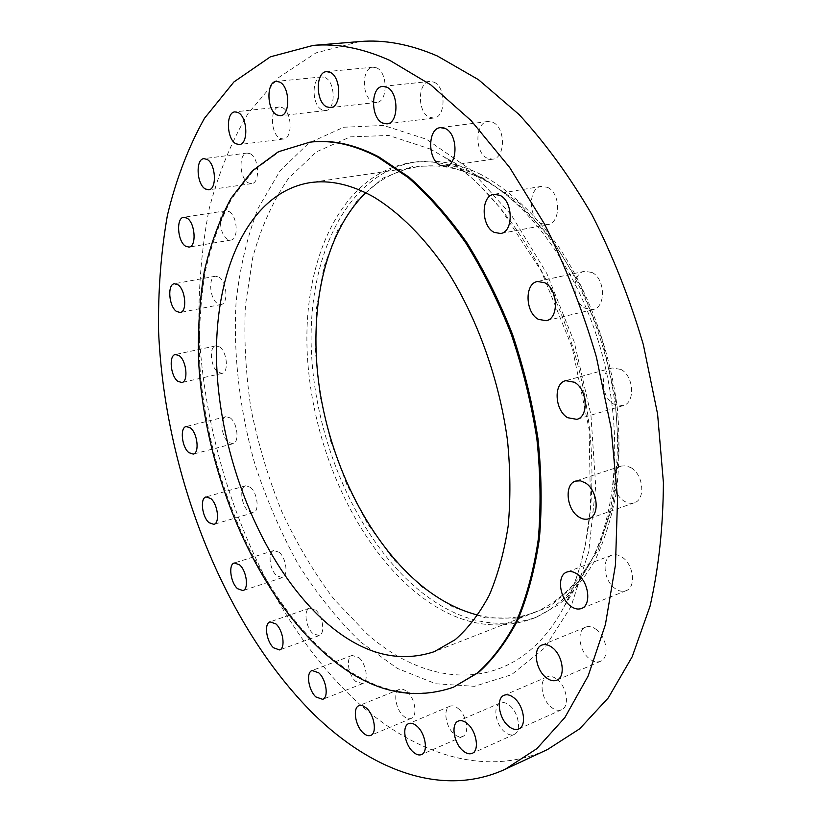 <?xml version="1.0" encoding="UTF-8"?>
<svg xmlns="http://www.w3.org/2000/svg" width="822" height="822" viewBox="0 0 822 822"><rect width="100%" height="100%" fill="white"/><g stroke="black" fill="none" stroke-linecap="round" stroke-linejoin="round"><path stroke-width="0.62" stroke-dasharray="4.11 3.08" d="M631.173 467.78C643.575 474.88 645.702 499.694 634.255 502.797C630.957 503.876 627.525 503.28 623.97 500.988C611.671 493.632 609.719 469.085 621.288 466.064L626.117 465.755L631.173 467.78M620.959 369.417C634.019 376.127 635.468 402.986 623.025 405.678L613.787 404.157C600.851 397.16 599.567 370.588 612.154 367.968L620.959 369.417M591.984 272.462C605.413 278.668 606.122 307.438 593.022 309.534L585.172 308.26C571.886 301.777 571.311 273.294 584.565 271.27L591.984 272.462M547.493 187.344C560.912 192.985 561.005 223.204 547.74 224.632L541.308 223.563C528.043 217.645 528.043 187.735 541.451 186.358L547.493 187.344M492.779 122.324C505.797 127.441 505.551 158.338 492.625 159.191L487.374 158.297C474.51 152.913 474.818 122.324 487.888 121.492L492.779 122.324M433.934 82.149C446.233 86.844 445.956 117.597 433.739 118.049L429.341 117.269C417.196 112.316 417.494 81.881 429.844 81.419L433.934 82.149M376.579 67.856C387.994 72.285 387.933 102.144 376.63 102.411L372.777 101.681C361.495 97.027 361.567 67.466 372.993 67.188L376.579 67.856M325.132 77.587C335.633 81.892 335.91 110.354 325.563 110.569L322.008 109.84C311.63 105.329 311.363 77.165 321.803 76.919L325.132 77.587M282.532 107.682C292.159 111.987 292.817 138.774 283.385 139.041L279.942 138.291C270.407 133.801 269.77 107.281 279.275 106.994L282.532 107.682M250.361 153.817C259.238 158.204 260.245 183.244 251.624 183.625L248.162 182.803C239.377 178.251 238.39 153.457 247.062 153.056L250.361 153.817M229.246 211.634C237.507 216.176 238.812 239.551 230.9 240.065L227.304 239.151C219.125 234.455 217.84 211.316 225.814 210.771L229.246 211.634M219.155 277.189C226.954 281.925 228.506 303.801 221.159 304.469L217.357 303.431C209.641 298.561 208.11 276.891 215.508 276.202L219.155 277.189M219.721 346.997C227.17 351.95 228.937 372.551 222.032 373.383L217.943 372.181C210.555 367.105 208.829 346.709 215.765 345.857L219.721 346.997M230.355 417.966C237.599 423.166 239.551 442.729 232.965 443.746L228.506 442.359C221.313 437.047 219.412 417.679 226.029 416.651L230.355 417.966M250.402 487.302C257.574 492.758 259.68 511.541 253.299 512.733L248.378 511.15C241.267 505.571 239.212 486.994 245.624 485.792L250.402 487.302M279.12 552.261C286.344 558.004 288.594 576.232 282.306 577.63L276.839 575.832C269.678 569.975 267.479 551.932 273.798 550.534L279.12 552.261M622.162 557.193C633.762 564.519 636.372 587.442 626.045 590.71C622.644 591.953 619.038 591.254 615.236 588.614C603.728 581.041 601.303 558.374 611.722 555.189C614.99 554.038 618.473 554.706 622.162 557.193M596.125 629.364C606.862 636.773 609.739 658.114 600.481 661.309C597.152 662.614 593.556 661.833 589.703 658.956C579.037 651.343 576.335 630.248 585.675 627.114C588.891 625.902 592.364 626.652 596.125 629.364M557.039 679.332C566.964 686.668 569.923 706.756 561.57 709.746C558.426 711.009 555.004 710.167 551.285 707.228C541.421 699.697 538.616 679.856 547.041 676.907C550.072 675.725 553.401 676.537 557.039 679.332M509.609 705.451C518.805 712.612 521.734 731.734 514.089 734.467C511.212 735.618 508.047 734.755 504.585 731.878C495.45 724.542 492.655 705.646 500.341 702.954C503.126 701.865 506.218 702.697 509.609 705.451M458.368 708.677C466.927 715.602 469.763 734.056 462.663 736.481C460.063 737.498 457.186 736.656 454.042 733.933C445.534 726.854 442.822 708.626 449.953 706.221C452.48 705.255 455.285 706.077 458.368 708.677M407.116 691.61C415.172 698.258 417.864 716.291 411.164 718.428C408.832 719.301 406.263 718.49 403.448 716.003C395.454 709.222 392.854 691.405 399.584 689.278L403.17 689.237L407.116 691.61M315.648 610.027C323.015 616.068 325.42 633.988 319.111 635.612L312.997 633.598C305.671 627.433 303.339 609.698 309.678 608.085L315.648 610.027M358.824 657.569C366.478 663.919 369.027 681.777 362.584 683.647L355.71 681.407C348.117 674.944 345.641 657.281 352.114 655.422L358.824 657.569M482.843 177.932L447.034 165.9L413.209 166.28L382.99 178.086L357.591 199.88L337.801 229.913L324.084 266.369L316.614 307.449L315.36 351.395L320.179 396.574L330.763 441.393L346.74 484.333L367.629 523.871L392.813 558.498L421.542 586.703L452.83 606.965L485.525 617.856L518.168 618.154L549.086 606.955L576.417 583.928L598.262 549.497L612.811 505.027L618.689 452.881L615.092 396.327L602.053 339.229L580.455 285.594L551.901 239.079L518.569 202.572L482.843 177.932M481.137 174.552C458.049 163.136 436.04 158.975 415.131 162.057C346.956 173.072 308.116 256.002 311.271 347.953C314.477 440.273 356.81 538.718 419.086 590.247C457.535 621.617 496.509 630.649 535.995 617.343L558.344 604.838C572.256 593.258 584.524 578.339 595.149 560.07C604.602 540.033 611.66 517.377 616.336 492.111C619.48 465.673 619.839 437.972 617.404 409.027C610.191 350.737 588.922 292.344 558.683 246.857C535.307 214.059 508.582 189.44 481.137 174.552M476.513 175.271C453.436 163.825 431.458 159.632 410.568 162.715C342.507 173.719 303.832 256.783 307.068 348.898C310.367 441.383 352.72 540.023 414.946 591.727C453.364 623.199 492.286 632.303 531.711 619.028C554.953 609.945 574.28 591.501 589.713 563.687C616.86 513.503 623.035 433.173 602.588 355.977C582.058 278.802 536.848 212.117 488.391 182.001L476.513 175.271M359.635 41.562L315.987 52.885L278.545 77.648L248.069 113.467C231.27 141.939 218.282 173.812 209.117 209.096C202.089 245.696 198.657 283.806 198.842 323.426C203.558 462.632 262.054 611.465 353.47 698.566C411.647 753.055 484.014 778.876 547.565 749.489M309.781 142.185L279.439 151.608L253.351 170.729L232.102 198.071C220.399 219.803 211.46 244.237 205.284 271.373C200.671 299.609 198.76 329.129 199.53 359.923C205.181 468.345 252.457 584.761 321.464 649.154C365.194 689.555 409.5 702.111 454.381 686.843M477.89 615.133C497.762 620.107 517.007 619.079 535.646 612.041C558.333 602.197 578.359 583.353 593.689 556.134C612.893 517.983 621.257 465.344 615.678 408.606C608.712 351.662 587.997 294.595 558.487 250.073C535.646 217.964 509.517 193.817 482.658 179.175C459.858 167.842 438.126 163.732 417.453 166.825C397.786 169.959 380.555 178.621 365.769 192.79M430.163 149.008L443.767 156.714C499.416 191.3 552.754 270.541 577.26 362.697C601.694 454.885 594.676 550.134 563.512 607.766C517.48 693.789 430.923 691.754 366.232 633.053L333.835 599.063C314.014 572.677 296.66 543.506 281.782 511.541C268.496 478.517 258.262 444.425 251.07 409.264C245.737 373.979 243.857 339.373 245.418 305.445L252.796 257.296C261.088 227.242 272.996 200.917 288.532 178.323L316.491 151.813L350.326 136.863L388.816 135.455L430.163 149.008M360.837 642.157L397.375 668.44L435.794 683.76L474.469 686.329L511.438 674.739L544.421 648.147L570.961 606.708L588.706 551.829L595.724 486.418L590.905 414.72L574.239 341.973L546.928 273.695L511.212 214.85L470.009 169.291L426.474 139.257L383.545 125.447L343.699 127.246L308.774 143.079L280.014 170.853L258.149 208.264C247.011 237.137 239.634 268.681 236.027 302.907C233.191 355.33 239.798 410.599 254.923 464.225C266.472 499.478 280.888 532.79 298.17 564.149C316.912 593.916 337.801 619.922 360.837 642.157M634.255 502.797L588.819 518.774M623.025 405.678L576.808 419.354M593.022 309.534L546.188 320.714M547.74 224.632L500.567 233.499M492.625 159.191L445.452 166.229M433.739 118.049L386.936 123.865M376.63 102.411L330.526 107.62M325.563 110.569L280.415 115.727M283.385 139.041L239.325 144.559M251.624 183.625L208.696 189.8M230.9 240.065L189.019 247.103M221.159 304.469L180.193 312.514M222.032 373.383L181.796 382.549M232.965 443.746L193.242 454.104M253.299 512.733L213.864 524.364M282.306 577.63L242.922 590.586M626.045 590.71L581.473 608.475M600.481 661.309L556.802 680.164M561.57 709.746L518.774 728.939M514.089 734.467L472.157 753.353M462.663 736.481L421.522 754.565M411.164 718.428L370.701 735.402M319.111 635.612L279.562 649.935M362.584 683.647L322.666 699.327M488.391 182.001L443.767 156.714L470.348 176.751L479.103 184.878L500.105 207.822L541.359 271.168L572.225 347.614L589.127 429.485L590.525 508.253L585.367 544.657L581.226 562.207C576.438 579.099 570.53 594.285 563.512 607.766L589.713 563.687M415.131 162.057L410.568 162.715M535.646 612.041L434.263 651.682M417.453 166.825L309.75 182.69M535.995 617.343L531.711 619.028M352.114 655.422L312.113 670.516M309.678 608.085L270.037 621.864M399.584 689.278L359.039 705.615M449.953 706.221L408.719 723.607M500.341 702.954L458.306 721.069M547.041 676.907L504.122 695.268M585.675 627.114L541.842 645.075M611.722 555.189L566.964 572.02M273.798 550.534L234.321 562.978M245.624 485.792L206.075 496.92M226.029 416.651L186.173 426.526M215.765 345.857L175.374 354.518M215.508 276.202L174.356 283.744M225.814 210.771L183.717 217.275M247.062 153.056L203.897 158.646M279.275 106.994L234.958 111.874M321.803 76.919L276.367 81.378M372.993 67.188L326.581 71.637M429.844 81.419L382.723 86.402M487.888 121.492L440.397 127.636M541.451 186.358L493.991 194.3M584.565 271.27L537.465 281.494M612.154 367.968L565.69 380.678M621.288 466.064L575.626 481.086"/><path stroke-width="1.23" d="M578.606 516.812C582.151 519.185 585.552 519.843 588.819 518.774C600.142 515.743 597.81 490.344 585.439 482.946L580.424 480.819L575.626 481.086C564.2 484.045 566.348 509.147 578.606 516.812M567.642 417.699L576.808 419.354C589.117 416.723 587.442 389.227 574.424 382.24L565.69 380.678C553.237 383.237 554.758 410.425 567.642 417.699M538.41 319.347L546.188 320.714C559.155 318.689 558.2 289.221 544.822 282.778L537.465 281.494C524.354 283.467 525.186 312.607 538.41 319.347M494.186 232.369L500.567 233.499C513.678 232.133 513.308 201.195 499.971 195.348L493.991 194.3C480.736 195.626 481.014 226.225 494.186 232.369M440.253 165.273L445.452 166.229C458.203 165.428 458.162 133.801 445.247 128.509L440.397 127.636C427.502 128.417 427.502 159.704 440.253 165.273M382.59 123.033L386.936 123.865C398.978 123.454 398.947 92.002 386.761 87.153L382.723 86.402C370.558 86.824 370.568 117.926 382.59 123.033M326.724 106.86L330.526 107.62C341.654 107.405 341.407 76.898 330.125 72.326L326.581 71.637C315.35 71.874 315.586 102.062 326.724 106.86M276.911 114.967L280.415 115.727C290.577 115.553 290.002 86.505 279.644 82.066L276.367 81.378C266.123 81.584 266.677 110.323 276.911 114.967M235.935 143.778L239.325 144.559C248.573 144.333 247.648 117.022 238.154 112.593L234.958 111.874C225.639 112.131 226.553 139.154 235.935 143.778M205.284 188.947L208.696 189.8C217.121 189.471 215.867 163.958 207.123 159.437L203.897 158.646C195.41 159.006 196.633 184.251 205.284 188.947M185.495 246.148L189.019 247.103C196.756 246.641 195.225 222.844 187.087 218.169L183.717 217.275C175.939 217.779 177.439 241.319 185.495 246.148M176.473 311.425L180.193 312.514C187.365 311.898 185.608 289.642 177.942 284.772L174.356 283.744C167.143 284.391 168.87 306.411 176.473 311.425M177.788 381.285L181.796 382.549C188.536 381.757 186.584 360.807 179.247 355.71L175.374 354.518C168.602 355.33 170.514 376.055 177.788 381.285M188.875 452.655L193.242 454.104C199.674 453.148 197.557 433.256 190.416 427.902L186.173 426.526C179.72 427.491 181.785 447.178 188.875 452.655M209.045 522.7L213.864 524.364C220.09 523.224 217.83 504.133 210.761 498.512L206.075 496.92C199.818 498.07 202.017 516.956 209.045 522.7M237.558 588.696L242.922 590.586C249.066 589.251 246.662 570.715 239.541 564.796L234.321 562.978C228.156 564.324 230.489 582.644 237.558 588.696M570.745 606.194C574.537 608.948 578.113 609.708 581.473 608.475C591.676 605.29 588.881 581.832 577.321 574.198C573.643 571.619 570.191 570.889 566.964 572.02C556.669 575.143 559.289 598.313 570.745 606.194M546.127 677.605C549.959 680.595 553.514 681.448 556.802 680.164C565.937 677.04 562.895 655.226 552.199 647.52C548.459 644.695 545.007 643.883 541.842 645.075C532.635 648.147 535.502 669.683 546.127 677.605M508.602 726.206C512.291 729.268 515.692 730.183 518.774 728.939C527.005 726.021 523.891 705.512 514.017 697.888C510.4 694.98 507.102 694.107 504.122 695.268C495.83 698.145 498.79 718.387 508.602 726.206M462.755 750.558C466.197 753.548 469.331 754.483 472.157 753.353C479.668 750.702 476.596 731.19 467.461 723.75C464.091 720.894 461.039 720 458.306 721.069C450.754 723.679 453.682 742.954 462.755 750.558M413.014 751.842C416.138 754.658 418.973 755.562 421.522 754.565C428.478 752.212 425.508 733.409 417.011 726.237C413.959 723.545 411.195 722.672 408.719 723.607C401.722 725.939 404.578 744.516 413.014 751.842M363.098 732.823C365.882 735.392 368.42 736.255 370.701 735.402C377.267 733.337 374.431 714.965 366.458 708.091L362.553 705.625L359.039 705.615C352.453 707.66 355.176 725.805 363.098 732.823M273.551 647.798L279.562 649.935C285.727 648.373 283.189 630.145 275.904 623.919L270.037 621.864C263.852 623.415 266.318 641.437 273.551 647.798M315.905 696.953L322.666 699.327C328.975 697.529 326.283 679.352 318.71 672.797L312.113 670.516C305.784 672.314 308.384 690.274 315.905 696.953M505.325 769.187L547.565 749.489L579.664 728.826L608.311 697.847L632.2 656.727L650.058 606.163C658.679 568.197 663.128 527.015 663.405 482.606L657.59 414.021L643.318 344.572C629.827 298.766 612.75 255.539 592.076 214.912C569.759 176.586 545.428 143.12 519.083 114.546L478.476 79.672L437.345 55.988C410.055 44.224 384.151 39.415 359.635 41.562L313.182 45.405L270.407 56.821L233.921 81.943L204.452 118.327C188.31 147.251 175.949 179.628 167.38 215.467C160.906 252.631 157.978 291.337 158.595 331.595C164.749 473.01 223.399 624.504 313.891 714.328C371.472 770.522 442.853 798.039 505.325 769.187L536.838 748.667L564.878 717.544L588.162 675.961L605.403 624.597L615.483 564.776L617.548 498.471L611.167 428.241L596.392 357.015C582.582 309.986 565.248 265.598 544.39 223.851L509.64 167.452L471.17 120.67L430.707 84.8L389.864 60.417C362.831 48.293 337.277 43.289 313.182 45.405M453.374 687.264L478.527 672.468C493.519 658.997 506.619 641.458 517.86 619.86C527.765 596.053 534.937 568.999 539.386 538.698C542.088 506.907 541.616 473.523 537.958 438.537C532.461 403.232 523.963 368.503 512.486 334.349C499.468 301.181 484.281 270.654 466.927 242.778C448.658 216.926 429.413 195.091 409.192 177.285L378.675 156.797C354.333 144.189 331.369 139.319 309.781 142.185L278.381 151.741L252.303 170.873L231.074 198.225C219.392 219.957 210.453 244.401 204.288 271.558C199.684 299.804 197.783 329.324 198.564 360.139C204.236 468.591 251.522 585.069 320.508 649.503C364.228 689.935 408.513 702.522 453.374 687.264L477.51 672.879C492.491 659.408 505.592 641.879 516.812 620.261C526.707 596.453 533.879 569.389 538.318 539.078C541.01 507.277 540.527 473.873 536.869 438.866C531.361 403.54 522.864 368.79 511.376 334.616C498.358 301.427 483.161 270.88 465.807 242.993C447.548 217.121 428.303 195.276 408.082 177.46L377.565 156.951C353.234 144.333 330.28 139.463 308.702 142.319M323.858 620.559C360.55 653.449 397.345 663.827 434.263 651.682L455.224 639.66C468.221 628.285 479.596 613.418 489.337 595.056C497.937 574.804 504.215 551.788 508.171 525.998C510.647 498.933 510.431 470.482 507.513 440.654C499.457 380.514 477.962 319.881 448.216 272.431C425.262 238.195 399.328 212.353 372.983 196.561C350.645 184.334 329.571 179.71 309.75 182.69C245.953 193.304 211.778 277.446 216.987 371.184C222.269 465.324 264.17 566.379 323.858 620.559M365.769 192.79C323.765 233.736 308.065 311.569 319.604 389.176C331.492 466.906 369.828 543.147 421.676 585.757C439.616 600.327 458.357 610.119 477.89 615.133"/></g></svg>
